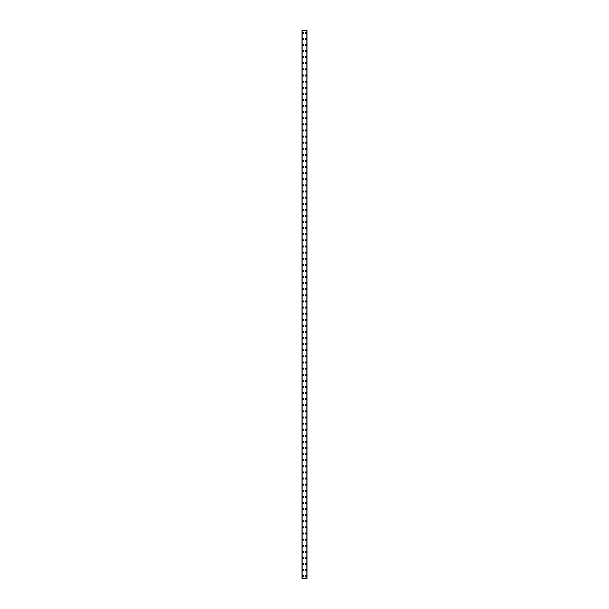 <?xml version="1.0" encoding="UTF-8"?>
<svg xmlns="http://www.w3.org/2000/svg" width="609" height="609" viewBox="0 0 609 609"><rect width="100%" height="100%" fill="white"/><g stroke="black" fill="none" stroke-linecap="round" stroke-linejoin="round"><path stroke-width="0.91" d="M302.551 576.259A0.571 0.571 0 0 1 303.122 575.688A0.571 0.571 0 0 1 303.701 576.259A0.571 0.571 0 0 1 303.122 576.83A0.571 0.571 0 0 1 302.551 576.259M302.551 570.153A0.571 0.571 0 0 1 303.122 569.582A0.571 0.571 0 0 1 303.701 570.153A0.571 0.571 0 0 1 303.122 570.724A0.571 0.571 0 0 1 302.551 570.153M302.551 564.048A0.571 0.571 0 0 1 303.122 563.47A0.571 0.571 0 0 1 303.701 564.048A0.571 0.571 0 0 1 303.122 564.619A0.571 0.571 0 0 1 302.551 564.048M302.551 557.935A0.571 0.571 0 0 1 303.122 557.364A0.571 0.571 0 0 1 303.701 557.935A0.571 0.571 0 0 1 303.122 558.514A0.571 0.571 0 0 1 302.551 557.935M302.551 551.83A0.571 0.571 0 0 1 303.122 551.259A0.571 0.571 0 0 1 303.701 551.83A0.571 0.571 0 0 1 303.122 552.401A0.571 0.571 0 0 1 302.551 551.83M302.551 545.725A0.571 0.571 0 0 1 303.122 545.154A0.571 0.571 0 0 1 303.701 545.725A0.571 0.571 0 0 1 303.122 546.296A0.571 0.571 0 0 1 302.551 545.725M302.551 539.62A0.571 0.571 0 0 1 303.122 539.049A0.571 0.571 0 0 1 303.701 539.62A0.571 0.571 0 0 1 303.122 540.191A0.571 0.571 0 0 1 302.551 539.62M302.551 533.514A0.571 0.571 0 0 1 303.122 532.936A0.571 0.571 0 0 1 303.701 533.514A0.571 0.571 0 0 1 303.122 534.085A0.571 0.571 0 0 1 302.551 533.514M302.551 527.402A0.571 0.571 0 0 1 303.122 526.831A0.571 0.571 0 0 1 303.701 527.402A0.571 0.571 0 0 1 303.122 527.98A0.571 0.571 0 0 1 302.551 527.402M302.551 521.296A0.571 0.571 0 0 1 303.122 520.725A0.571 0.571 0 0 1 303.701 521.296A0.571 0.571 0 0 1 303.122 521.867A0.571 0.571 0 0 1 302.551 521.296M302.551 515.191A0.571 0.571 0 0 1 303.122 514.62A0.571 0.571 0 0 1 303.701 515.191A0.571 0.571 0 0 1 303.122 515.762A0.571 0.571 0 0 1 302.551 515.191M302.551 509.086A0.571 0.571 0 0 1 303.122 508.507A0.571 0.571 0 0 1 303.701 509.086A0.571 0.571 0 0 1 303.122 509.657A0.571 0.571 0 0 1 302.551 509.086M302.551 502.973A0.571 0.571 0 0 1 303.122 502.402A0.571 0.571 0 0 1 303.701 502.973A0.571 0.571 0 0 1 303.122 503.552A0.571 0.571 0 0 1 302.551 502.973M302.551 496.868A0.571 0.571 0 0 1 303.122 496.297A0.571 0.571 0 0 1 303.701 496.868A0.571 0.571 0 0 1 303.122 497.439A0.571 0.571 0 0 1 302.551 496.868M302.551 490.763A0.571 0.571 0 0 1 303.122 490.192A0.571 0.571 0 0 1 303.701 490.763A0.571 0.571 0 0 1 303.122 491.334A0.571 0.571 0 0 1 302.551 490.763M302.551 484.657A0.571 0.571 0 0 1 303.122 484.086A0.571 0.571 0 0 1 303.701 484.657A0.571 0.571 0 0 1 303.122 485.228A0.571 0.571 0 0 1 302.551 484.657M302.551 478.552A0.571 0.571 0 0 1 303.122 477.974A0.571 0.571 0 0 1 303.701 478.552A0.571 0.571 0 0 1 303.122 479.123A0.571 0.571 0 0 1 302.551 478.552M302.551 472.439A0.571 0.571 0 0 1 303.122 471.868A0.571 0.571 0 0 1 303.701 472.439A0.571 0.571 0 0 1 303.122 473.01A0.571 0.571 0 0 1 302.551 472.439M302.551 466.334A0.571 0.571 0 0 1 303.122 465.763A0.571 0.571 0 0 1 303.701 466.334A0.571 0.571 0 0 1 303.122 466.905A0.571 0.571 0 0 1 302.551 466.334M302.551 460.229A0.571 0.571 0 0 1 303.122 459.658A0.571 0.571 0 0 1 303.701 460.229A0.571 0.571 0 0 1 303.122 460.8A0.571 0.571 0 0 1 302.551 460.229M302.551 454.124A0.571 0.571 0 0 1 303.122 453.545A0.571 0.571 0 0 1 303.701 454.124A0.571 0.571 0 0 1 303.122 454.695A0.571 0.571 0 0 1 302.551 454.124M302.551 448.011A0.571 0.571 0 0 1 303.122 447.44A0.571 0.571 0 0 1 303.701 448.011A0.571 0.571 0 0 1 303.122 448.589A0.571 0.571 0 0 1 302.551 448.011M302.551 441.906A0.571 0.571 0 0 1 303.122 441.335A0.571 0.571 0 0 1 303.701 441.906A0.571 0.571 0 0 1 303.122 442.477A0.571 0.571 0 0 1 302.551 441.906M302.551 435.8A0.571 0.571 0 0 1 303.122 435.229A0.571 0.571 0 0 1 303.701 435.8A0.571 0.571 0 0 1 303.122 436.371A0.571 0.571 0 0 1 302.551 435.8M302.551 429.695A0.571 0.571 0 0 1 303.122 429.117A0.571 0.571 0 0 1 303.701 429.695A0.571 0.571 0 0 1 303.122 430.266A0.571 0.571 0 0 1 302.551 429.695M302.551 423.582A0.571 0.571 0 0 1 303.122 423.011A0.571 0.571 0 0 1 303.701 423.582A0.571 0.571 0 0 1 303.122 424.161A0.571 0.571 0 0 1 302.551 423.582M302.551 417.477A0.571 0.571 0 0 1 303.122 416.906A0.571 0.571 0 0 1 303.701 417.477A0.571 0.571 0 0 1 303.122 418.048A0.571 0.571 0 0 1 302.551 417.477M302.551 411.372A0.571 0.571 0 0 1 303.122 410.801A0.571 0.571 0 0 1 303.701 411.372A0.571 0.571 0 0 1 303.122 411.943A0.571 0.571 0 0 1 302.551 411.372M302.551 405.267A0.571 0.571 0 0 1 303.122 404.696A0.571 0.571 0 0 1 303.701 405.267A0.571 0.571 0 0 1 303.122 405.838A0.571 0.571 0 0 1 302.551 405.267M302.551 399.161A0.571 0.571 0 0 1 303.122 398.583A0.571 0.571 0 0 1 303.701 399.161A0.571 0.571 0 0 1 303.122 399.732A0.571 0.571 0 0 1 302.551 399.161M302.551 393.049A0.571 0.571 0 0 1 303.122 392.478A0.571 0.571 0 0 1 303.701 393.049A0.571 0.571 0 0 1 303.122 393.627A0.571 0.571 0 0 1 302.551 393.049M302.551 386.943A0.571 0.571 0 0 1 303.122 386.372A0.571 0.571 0 0 1 303.701 386.943A0.571 0.571 0 0 1 303.122 387.514A0.571 0.571 0 0 1 302.551 386.943M302.551 380.838A0.571 0.571 0 0 1 303.122 380.267A0.571 0.571 0 0 1 303.701 380.838A0.571 0.571 0 0 1 303.122 381.409A0.571 0.571 0 0 1 302.551 380.838M302.551 374.733A0.571 0.571 0 0 1 303.122 374.154A0.571 0.571 0 0 1 303.701 374.733A0.571 0.571 0 0 1 303.122 375.304A0.571 0.571 0 0 1 302.551 374.733M302.551 368.62A0.571 0.571 0 0 1 303.122 368.049A0.571 0.571 0 0 1 303.701 368.62A0.571 0.571 0 0 1 303.122 369.199A0.571 0.571 0 0 1 302.551 368.62M302.551 362.515A0.571 0.571 0 0 1 303.122 361.944A0.571 0.571 0 0 1 303.701 362.515A0.571 0.571 0 0 1 303.122 363.086A0.571 0.571 0 0 1 302.551 362.515M302.551 356.41A0.571 0.571 0 0 1 303.122 355.839A0.571 0.571 0 0 1 303.701 356.41A0.571 0.571 0 0 1 303.122 356.981A0.571 0.571 0 0 1 302.551 356.41M302.551 350.304A0.571 0.571 0 0 1 303.122 349.733A0.571 0.571 0 0 1 303.701 350.304A0.571 0.571 0 0 1 303.122 350.875A0.571 0.571 0 0 1 302.551 350.304M302.551 344.192A0.571 0.571 0 0 1 303.122 343.621A0.571 0.571 0 0 1 303.701 344.192A0.571 0.571 0 0 1 303.122 344.77A0.571 0.571 0 0 1 302.551 344.192M302.551 338.086A0.571 0.571 0 0 1 303.122 337.515A0.571 0.571 0 0 1 303.701 338.086A0.571 0.571 0 0 1 303.122 338.657A0.571 0.571 0 0 1 302.551 338.086M302.551 331.981A0.571 0.571 0 0 1 303.122 331.41A0.571 0.571 0 0 1 303.701 331.981A0.571 0.571 0 0 1 303.122 332.552A0.571 0.571 0 0 1 302.551 331.981M302.551 325.876A0.571 0.571 0 0 1 303.122 325.305A0.571 0.571 0 0 1 303.701 325.876A0.571 0.571 0 0 1 303.122 326.447A0.571 0.571 0 0 1 302.551 325.876M302.551 319.771A0.571 0.571 0 0 1 303.122 319.192A0.571 0.571 0 0 1 303.701 319.771A0.571 0.571 0 0 1 303.122 320.342A0.571 0.571 0 0 1 302.551 319.771M302.551 313.658A0.571 0.571 0 0 1 303.122 313.087A0.571 0.571 0 0 1 303.701 313.658A0.571 0.571 0 0 1 303.122 314.236A0.571 0.571 0 0 1 302.551 313.658M302.551 307.553A0.571 0.571 0 0 1 303.122 306.982A0.571 0.571 0 0 1 303.701 307.553A0.571 0.571 0 0 1 303.122 308.124A0.571 0.571 0 0 1 302.551 307.553M302.551 301.447A0.571 0.571 0 0 1 303.122 300.876A0.571 0.571 0 0 1 303.701 301.447A0.571 0.571 0 0 1 303.122 302.018A0.571 0.571 0 0 1 302.551 301.447M302.551 295.342A0.571 0.571 0 0 1 303.122 294.764A0.571 0.571 0 0 1 303.701 295.342A0.571 0.571 0 0 1 303.122 295.913A0.571 0.571 0 0 1 302.551 295.342M302.551 289.229A0.571 0.571 0 0 1 303.122 288.658A0.571 0.571 0 0 1 303.701 289.229A0.571 0.571 0 0 1 303.122 289.808A0.571 0.571 0 0 1 302.551 289.229M302.551 283.124A0.571 0.571 0 0 1 303.122 282.553A0.571 0.571 0 0 1 303.701 283.124A0.571 0.571 0 0 1 303.122 283.695A0.571 0.571 0 0 1 302.551 283.124M302.551 277.019A0.571 0.571 0 0 1 303.122 276.448A0.571 0.571 0 0 1 303.701 277.019A0.571 0.571 0 0 1 303.122 277.59A0.571 0.571 0 0 1 302.551 277.019M302.551 270.914A0.571 0.571 0 0 1 303.122 270.343A0.571 0.571 0 0 1 303.701 270.914A0.571 0.571 0 0 1 303.122 271.485A0.571 0.571 0 0 1 302.551 270.914M302.551 264.808A0.571 0.571 0 0 1 303.122 264.23A0.571 0.571 0 0 1 303.701 264.808A0.571 0.571 0 0 1 303.122 265.379A0.571 0.571 0 0 1 302.551 264.808M302.551 258.696A0.571 0.571 0 0 1 303.122 258.125A0.571 0.571 0 0 1 303.701 258.696A0.571 0.571 0 0 1 303.122 259.267A0.571 0.571 0 0 1 302.551 258.696M302.551 252.59A0.571 0.571 0 0 1 303.122 252.019A0.571 0.571 0 0 1 303.701 252.59A0.571 0.571 0 0 1 303.122 253.161A0.571 0.571 0 0 1 302.551 252.59M302.551 246.485A0.571 0.571 0 0 1 303.122 245.914A0.571 0.571 0 0 1 303.701 246.485A0.571 0.571 0 0 1 303.122 247.056A0.571 0.571 0 0 1 302.551 246.485M302.551 240.38A0.571 0.571 0 0 1 303.122 239.801A0.571 0.571 0 0 1 303.701 240.38A0.571 0.571 0 0 1 303.122 240.951A0.571 0.571 0 0 1 302.551 240.38M302.551 234.267A0.571 0.571 0 0 1 303.122 233.696A0.571 0.571 0 0 1 303.701 234.267A0.571 0.571 0 0 1 303.122 234.846A0.571 0.571 0 0 1 302.551 234.267M302.551 228.162A0.571 0.571 0 0 1 303.122 227.591A0.571 0.571 0 0 1 303.701 228.162A0.571 0.571 0 0 1 303.122 228.733A0.571 0.571 0 0 1 302.551 228.162M302.551 222.057A0.571 0.571 0 0 1 303.122 221.486A0.571 0.571 0 0 1 303.701 222.057A0.571 0.571 0 0 1 303.122 222.628A0.571 0.571 0 0 1 302.551 222.057M302.551 215.951A0.571 0.571 0 0 1 303.122 215.373A0.571 0.571 0 0 1 303.701 215.951A0.571 0.571 0 0 1 303.122 216.522A0.571 0.571 0 0 1 302.551 215.951M302.551 209.839A0.571 0.571 0 0 1 303.122 209.268A0.571 0.571 0 0 1 303.701 209.839A0.571 0.571 0 0 1 303.122 210.417A0.571 0.571 0 0 1 302.551 209.839M302.551 203.733A0.571 0.571 0 0 1 303.122 203.162A0.571 0.571 0 0 1 303.701 203.733A0.571 0.571 0 0 1 303.122 204.304A0.571 0.571 0 0 1 302.551 203.733M302.551 197.628A0.571 0.571 0 0 1 303.122 197.057A0.571 0.571 0 0 1 303.701 197.628A0.571 0.571 0 0 1 303.122 198.199A0.571 0.571 0 0 1 302.551 197.628M302.551 191.523A0.571 0.571 0 0 1 303.122 190.952A0.571 0.571 0 0 1 303.701 191.523A0.571 0.571 0 0 1 303.122 192.094A0.571 0.571 0 0 1 302.551 191.523M302.551 185.418A0.571 0.571 0 0 1 303.122 184.839A0.571 0.571 0 0 1 303.701 185.418A0.571 0.571 0 0 1 303.122 185.989A0.571 0.571 0 0 1 302.551 185.418M302.551 179.305A0.571 0.571 0 0 1 303.122 178.734A0.571 0.571 0 0 1 303.701 179.305A0.571 0.571 0 0 1 303.122 179.883A0.571 0.571 0 0 1 302.551 179.305M302.551 173.2A0.571 0.571 0 0 1 303.122 172.629A0.571 0.571 0 0 1 303.701 173.2A0.571 0.571 0 0 1 303.122 173.771A0.571 0.571 0 0 1 302.551 173.2M302.551 167.094A0.571 0.571 0 0 1 303.122 166.523A0.571 0.571 0 0 1 303.701 167.094A0.571 0.571 0 0 1 303.122 167.665A0.571 0.571 0 0 1 302.551 167.094M302.551 160.989A0.571 0.571 0 0 1 303.122 160.411A0.571 0.571 0 0 1 303.701 160.989A0.571 0.571 0 0 1 303.122 161.56A0.571 0.571 0 0 1 302.551 160.989M302.551 154.876A0.571 0.571 0 0 1 303.122 154.305A0.571 0.571 0 0 1 303.701 154.876A0.571 0.571 0 0 1 303.122 155.455A0.571 0.571 0 0 1 302.551 154.876M302.551 148.771A0.571 0.571 0 0 1 303.122 148.2A0.571 0.571 0 0 1 303.701 148.771A0.571 0.571 0 0 1 303.122 149.342A0.571 0.571 0 0 1 302.551 148.771M302.551 142.666A0.571 0.571 0 0 1 303.122 142.095A0.571 0.571 0 0 1 303.701 142.666A0.571 0.571 0 0 1 303.122 143.237A0.571 0.571 0 0 1 302.551 142.666M302.551 136.561A0.571 0.571 0 0 1 303.122 135.99A0.571 0.571 0 0 1 303.701 136.561A0.571 0.571 0 0 1 303.122 137.132A0.571 0.571 0 0 1 302.551 136.561M302.551 130.448A0.571 0.571 0 0 1 303.122 129.877A0.571 0.571 0 0 1 303.701 130.448A0.571 0.571 0 0 1 303.122 131.026A0.571 0.571 0 0 1 302.551 130.448M302.551 124.343A0.571 0.571 0 0 1 303.122 123.772A0.571 0.571 0 0 1 303.701 124.343A0.571 0.571 0 0 1 303.122 124.914A0.571 0.571 0 0 1 302.551 124.343M302.551 118.237A0.571 0.571 0 0 1 303.122 117.666A0.571 0.571 0 0 1 303.701 118.237A0.571 0.571 0 0 1 303.122 118.808A0.571 0.571 0 0 1 302.551 118.237M302.551 112.132A0.571 0.571 0 0 1 303.122 111.561A0.571 0.571 0 0 1 303.701 112.132A0.571 0.571 0 0 1 303.122 112.703A0.571 0.571 0 0 1 302.551 112.132M302.551 106.027A0.571 0.571 0 0 1 303.122 105.448A0.571 0.571 0 0 1 303.701 106.027A0.571 0.571 0 0 1 303.122 106.598A0.571 0.571 0 0 1 302.551 106.027M302.551 99.914A0.571 0.571 0 0 1 303.122 99.343A0.571 0.571 0 0 1 303.701 99.914A0.571 0.571 0 0 1 303.122 100.493A0.571 0.571 0 0 1 302.551 99.914M302.551 93.809A0.571 0.571 0 0 1 303.122 93.238A0.571 0.571 0 0 1 303.701 93.809A0.571 0.571 0 0 1 303.122 94.38A0.571 0.571 0 0 1 302.551 93.809M302.551 87.704A0.571 0.571 0 0 1 303.122 87.133A0.571 0.571 0 0 1 303.701 87.704A0.571 0.571 0 0 1 303.122 88.275A0.571 0.571 0 0 1 302.551 87.704M302.551 81.598A0.571 0.571 0 0 1 303.122 81.02A0.571 0.571 0 0 1 303.701 81.598A0.571 0.571 0 0 1 303.122 82.169A0.571 0.571 0 0 1 302.551 81.598M302.551 75.486A0.571 0.571 0 0 1 303.122 74.915A0.571 0.571 0 0 1 303.701 75.486A0.571 0.571 0 0 1 303.122 76.064A0.571 0.571 0 0 1 302.551 75.486M302.551 69.38A0.571 0.571 0 0 1 303.122 68.809A0.571 0.571 0 0 1 303.701 69.38A0.571 0.571 0 0 1 303.122 69.951A0.571 0.571 0 0 1 302.551 69.38M302.551 63.275A0.571 0.571 0 0 1 303.122 62.704A0.571 0.571 0 0 1 303.701 63.275A0.571 0.571 0 0 1 303.122 63.846A0.571 0.571 0 0 1 302.551 63.275M302.551 57.17A0.571 0.571 0 0 1 303.122 56.599A0.571 0.571 0 0 1 303.701 57.17A0.571 0.571 0 0 1 303.122 57.741A0.571 0.571 0 0 1 302.551 57.17M302.551 51.065A0.571 0.571 0 0 1 303.122 50.486A0.571 0.571 0 0 1 303.701 51.065A0.571 0.571 0 0 1 303.122 51.636A0.571 0.571 0 0 1 302.551 51.065M302.551 44.952A0.571 0.571 0 0 1 303.122 44.381A0.571 0.571 0 0 1 303.701 44.952A0.571 0.571 0 0 1 303.122 45.53A0.571 0.571 0 0 1 302.551 44.952M302.551 38.847A0.571 0.571 0 0 1 303.122 38.276A0.571 0.571 0 0 1 303.701 38.847A0.571 0.571 0 0 1 303.122 39.418A0.571 0.571 0 0 1 302.551 38.847M302.551 32.741A0.571 0.571 0 0 1 303.122 32.17A0.571 0.571 0 0 1 303.701 32.741A0.571 0.571 0 0 1 303.122 33.312A0.571 0.571 0 0 1 302.551 32.741M305.299 576.259A0.571 0.571 0 0 1 305.878 575.688A0.571 0.571 0 0 1 306.449 576.259A0.571 0.571 0 0 1 305.878 576.83A0.571 0.571 0 0 1 305.299 576.259M305.299 570.153A0.571 0.571 0 0 1 305.878 569.582A0.571 0.571 0 0 1 306.449 570.153A0.571 0.571 0 0 1 305.878 570.724A0.571 0.571 0 0 1 305.299 570.153M305.299 564.048A0.571 0.571 0 0 1 305.878 563.47A0.571 0.571 0 0 1 306.449 564.048A0.571 0.571 0 0 1 305.878 564.619A0.571 0.571 0 0 1 305.299 564.048M305.299 557.935A0.571 0.571 0 0 1 305.878 557.364A0.571 0.571 0 0 1 306.449 557.935A0.571 0.571 0 0 1 305.878 558.514A0.571 0.571 0 0 1 305.299 557.935M305.299 551.83A0.571 0.571 0 0 1 305.878 551.259A0.571 0.571 0 0 1 306.449 551.83A0.571 0.571 0 0 1 305.878 552.401A0.571 0.571 0 0 1 305.299 551.83M305.299 545.725A0.571 0.571 0 0 1 305.878 545.154A0.571 0.571 0 0 1 306.449 545.725A0.571 0.571 0 0 1 305.878 546.296A0.571 0.571 0 0 1 305.299 545.725M305.299 539.62A0.571 0.571 0 0 1 305.878 539.049A0.571 0.571 0 0 1 306.449 539.62A0.571 0.571 0 0 1 305.878 540.191A0.571 0.571 0 0 1 305.299 539.62M305.299 533.514A0.571 0.571 0 0 1 305.878 532.936A0.571 0.571 0 0 1 306.449 533.514A0.571 0.571 0 0 1 305.878 534.085A0.571 0.571 0 0 1 305.299 533.514M305.299 527.402A0.571 0.571 0 0 1 305.878 526.831A0.571 0.571 0 0 1 306.449 527.402A0.571 0.571 0 0 1 305.878 527.98A0.571 0.571 0 0 1 305.299 527.402M305.299 521.296A0.571 0.571 0 0 1 305.878 520.725A0.571 0.571 0 0 1 306.449 521.296A0.571 0.571 0 0 1 305.878 521.867A0.571 0.571 0 0 1 305.299 521.296M305.299 515.191A0.571 0.571 0 0 1 305.878 514.62A0.571 0.571 0 0 1 306.449 515.191A0.571 0.571 0 0 1 305.878 515.762A0.571 0.571 0 0 1 305.299 515.191M305.299 509.086A0.571 0.571 0 0 1 305.878 508.507A0.571 0.571 0 0 1 306.449 509.086A0.571 0.571 0 0 1 305.878 509.657A0.571 0.571 0 0 1 305.299 509.086M305.299 502.973A0.571 0.571 0 0 1 305.878 502.402A0.571 0.571 0 0 1 306.449 502.973A0.571 0.571 0 0 1 305.878 503.552A0.571 0.571 0 0 1 305.299 502.973M305.299 496.868A0.571 0.571 0 0 1 305.878 496.297A0.571 0.571 0 0 1 306.449 496.868A0.571 0.571 0 0 1 305.878 497.439A0.571 0.571 0 0 1 305.299 496.868M305.299 490.763A0.571 0.571 0 0 1 305.878 490.192A0.571 0.571 0 0 1 306.449 490.763A0.571 0.571 0 0 1 305.878 491.334A0.571 0.571 0 0 1 305.299 490.763M305.299 484.657A0.571 0.571 0 0 1 305.878 484.086A0.571 0.571 0 0 1 306.449 484.657A0.571 0.571 0 0 1 305.878 485.228A0.571 0.571 0 0 1 305.299 484.657M305.299 478.552A0.571 0.571 0 0 1 305.878 477.974A0.571 0.571 0 0 1 306.449 478.552A0.571 0.571 0 0 1 305.878 479.123A0.571 0.571 0 0 1 305.299 478.552M305.299 472.439A0.571 0.571 0 0 1 305.878 471.868A0.571 0.571 0 0 1 306.449 472.439A0.571 0.571 0 0 1 305.878 473.01A0.571 0.571 0 0 1 305.299 472.439M305.299 466.334A0.571 0.571 0 0 1 305.878 465.763A0.571 0.571 0 0 1 306.449 466.334A0.571 0.571 0 0 1 305.878 466.905A0.571 0.571 0 0 1 305.299 466.334M305.299 460.229A0.571 0.571 0 0 1 305.878 459.658A0.571 0.571 0 0 1 306.449 460.229A0.571 0.571 0 0 1 305.878 460.8A0.571 0.571 0 0 1 305.299 460.229M305.299 454.124A0.571 0.571 0 0 1 305.878 453.545A0.571 0.571 0 0 1 306.449 454.124A0.571 0.571 0 0 1 305.878 454.695A0.571 0.571 0 0 1 305.299 454.124M305.299 448.011A0.571 0.571 0 0 1 305.878 447.44A0.571 0.571 0 0 1 306.449 448.011A0.571 0.571 0 0 1 305.878 448.589A0.571 0.571 0 0 1 305.299 448.011M305.299 441.906A0.571 0.571 0 0 1 305.878 441.335A0.571 0.571 0 0 1 306.449 441.906A0.571 0.571 0 0 1 305.878 442.477A0.571 0.571 0 0 1 305.299 441.906M305.299 435.8A0.571 0.571 0 0 1 305.878 435.229A0.571 0.571 0 0 1 306.449 435.8A0.571 0.571 0 0 1 305.878 436.371A0.571 0.571 0 0 1 305.299 435.8M305.299 429.695A0.571 0.571 0 0 1 305.878 429.117A0.571 0.571 0 0 1 306.449 429.695A0.571 0.571 0 0 1 305.878 430.266A0.571 0.571 0 0 1 305.299 429.695M305.299 423.582A0.571 0.571 0 0 1 305.878 423.011A0.571 0.571 0 0 1 306.449 423.582A0.571 0.571 0 0 1 305.878 424.161A0.571 0.571 0 0 1 305.299 423.582M305.299 417.477A0.571 0.571 0 0 1 305.878 416.906A0.571 0.571 0 0 1 306.449 417.477A0.571 0.571 0 0 1 305.878 418.048A0.571 0.571 0 0 1 305.299 417.477M305.299 411.372A0.571 0.571 0 0 1 305.878 410.801A0.571 0.571 0 0 1 306.449 411.372A0.571 0.571 0 0 1 305.878 411.943A0.571 0.571 0 0 1 305.299 411.372M305.299 405.267A0.571 0.571 0 0 1 305.878 404.696A0.571 0.571 0 0 1 306.449 405.267A0.571 0.571 0 0 1 305.878 405.838A0.571 0.571 0 0 1 305.299 405.267M305.299 399.161A0.571 0.571 0 0 1 305.878 398.583A0.571 0.571 0 0 1 306.449 399.161A0.571 0.571 0 0 1 305.878 399.732A0.571 0.571 0 0 1 305.299 399.161M305.299 393.049A0.571 0.571 0 0 1 305.878 392.478A0.571 0.571 0 0 1 306.449 393.049A0.571 0.571 0 0 1 305.878 393.627A0.571 0.571 0 0 1 305.299 393.049M305.299 386.943A0.571 0.571 0 0 1 305.878 386.372A0.571 0.571 0 0 1 306.449 386.943A0.571 0.571 0 0 1 305.878 387.514A0.571 0.571 0 0 1 305.299 386.943M305.299 380.838A0.571 0.571 0 0 1 305.878 380.267A0.571 0.571 0 0 1 306.449 380.838A0.571 0.571 0 0 1 305.878 381.409A0.571 0.571 0 0 1 305.299 380.838M305.299 374.733A0.571 0.571 0 0 1 305.878 374.154A0.571 0.571 0 0 1 306.449 374.733A0.571 0.571 0 0 1 305.878 375.304A0.571 0.571 0 0 1 305.299 374.733M305.299 368.62A0.571 0.571 0 0 1 305.878 368.049A0.571 0.571 0 0 1 306.449 368.62A0.571 0.571 0 0 1 305.878 369.199A0.571 0.571 0 0 1 305.299 368.62M305.299 362.515A0.571 0.571 0 0 1 305.878 361.944A0.571 0.571 0 0 1 306.449 362.515A0.571 0.571 0 0 1 305.878 363.086A0.571 0.571 0 0 1 305.299 362.515M305.299 356.41A0.571 0.571 0 0 1 305.878 355.839A0.571 0.571 0 0 1 306.449 356.41A0.571 0.571 0 0 1 305.878 356.981A0.571 0.571 0 0 1 305.299 356.41M305.299 350.304A0.571 0.571 0 0 1 305.878 349.733A0.571 0.571 0 0 1 306.449 350.304A0.571 0.571 0 0 1 305.878 350.875A0.571 0.571 0 0 1 305.299 350.304M305.299 344.192A0.571 0.571 0 0 1 305.878 343.621A0.571 0.571 0 0 1 306.449 344.192A0.571 0.571 0 0 1 305.878 344.77A0.571 0.571 0 0 1 305.299 344.192M305.299 338.086A0.571 0.571 0 0 1 305.878 337.515A0.571 0.571 0 0 1 306.449 338.086A0.571 0.571 0 0 1 305.878 338.657A0.571 0.571 0 0 1 305.299 338.086M305.299 331.981A0.571 0.571 0 0 1 305.878 331.41A0.571 0.571 0 0 1 306.449 331.981A0.571 0.571 0 0 1 305.878 332.552A0.571 0.571 0 0 1 305.299 331.981M305.299 325.876A0.571 0.571 0 0 1 305.878 325.305A0.571 0.571 0 0 1 306.449 325.876A0.571 0.571 0 0 1 305.878 326.447A0.571 0.571 0 0 1 305.299 325.876M305.299 319.771A0.571 0.571 0 0 1 305.878 319.192A0.571 0.571 0 0 1 306.449 319.771A0.571 0.571 0 0 1 305.878 320.342A0.571 0.571 0 0 1 305.299 319.771M305.299 313.658A0.571 0.571 0 0 1 305.878 313.087A0.571 0.571 0 0 1 306.449 313.658A0.571 0.571 0 0 1 305.878 314.236A0.571 0.571 0 0 1 305.299 313.658M305.299 307.553A0.571 0.571 0 0 1 305.878 306.982A0.571 0.571 0 0 1 306.449 307.553A0.571 0.571 0 0 1 305.878 308.124A0.571 0.571 0 0 1 305.299 307.553M305.299 301.447A0.571 0.571 0 0 1 305.878 300.876A0.571 0.571 0 0 1 306.449 301.447A0.571 0.571 0 0 1 305.878 302.018A0.571 0.571 0 0 1 305.299 301.447M305.299 295.342A0.571 0.571 0 0 1 305.878 294.764A0.571 0.571 0 0 1 306.449 295.342A0.571 0.571 0 0 1 305.878 295.913A0.571 0.571 0 0 1 305.299 295.342M305.299 289.229A0.571 0.571 0 0 1 305.878 288.658A0.571 0.571 0 0 1 306.449 289.229A0.571 0.571 0 0 1 305.878 289.808A0.571 0.571 0 0 1 305.299 289.229M305.299 283.124A0.571 0.571 0 0 1 305.878 282.553A0.571 0.571 0 0 1 306.449 283.124A0.571 0.571 0 0 1 305.878 283.695A0.571 0.571 0 0 1 305.299 283.124M305.299 277.019A0.571 0.571 0 0 1 305.878 276.448A0.571 0.571 0 0 1 306.449 277.019A0.571 0.571 0 0 1 305.878 277.59A0.571 0.571 0 0 1 305.299 277.019M305.299 270.914A0.571 0.571 0 0 1 305.878 270.343A0.571 0.571 0 0 1 306.449 270.914A0.571 0.571 0 0 1 305.878 271.485A0.571 0.571 0 0 1 305.299 270.914M305.299 264.808A0.571 0.571 0 0 1 305.878 264.23A0.571 0.571 0 0 1 306.449 264.808A0.571 0.571 0 0 1 305.878 265.379A0.571 0.571 0 0 1 305.299 264.808M305.299 258.696A0.571 0.571 0 0 1 305.878 258.125A0.571 0.571 0 0 1 306.449 258.696A0.571 0.571 0 0 1 305.878 259.267A0.571 0.571 0 0 1 305.299 258.696M305.299 252.59A0.571 0.571 0 0 1 305.878 252.019A0.571 0.571 0 0 1 306.449 252.59A0.571 0.571 0 0 1 305.878 253.161A0.571 0.571 0 0 1 305.299 252.59M305.299 246.485A0.571 0.571 0 0 1 305.878 245.914A0.571 0.571 0 0 1 306.449 246.485A0.571 0.571 0 0 1 305.878 247.056A0.571 0.571 0 0 1 305.299 246.485M305.299 240.38A0.571 0.571 0 0 1 305.878 239.801A0.571 0.571 0 0 1 306.449 240.38A0.571 0.571 0 0 1 305.878 240.951A0.571 0.571 0 0 1 305.299 240.38M305.299 234.267A0.571 0.571 0 0 1 305.878 233.696A0.571 0.571 0 0 1 306.449 234.267A0.571 0.571 0 0 1 305.878 234.846A0.571 0.571 0 0 1 305.299 234.267M305.299 228.162A0.571 0.571 0 0 1 305.878 227.591A0.571 0.571 0 0 1 306.449 228.162A0.571 0.571 0 0 1 305.878 228.733A0.571 0.571 0 0 1 305.299 228.162M305.299 222.057A0.571 0.571 0 0 1 305.878 221.486A0.571 0.571 0 0 1 306.449 222.057A0.571 0.571 0 0 1 305.878 222.628A0.571 0.571 0 0 1 305.299 222.057M305.299 215.951A0.571 0.571 0 0 1 305.878 215.373A0.571 0.571 0 0 1 306.449 215.951A0.571 0.571 0 0 1 305.878 216.522A0.571 0.571 0 0 1 305.299 215.951M305.299 209.839A0.571 0.571 0 0 1 305.878 209.268A0.571 0.571 0 0 1 306.449 209.839A0.571 0.571 0 0 1 305.878 210.417A0.571 0.571 0 0 1 305.299 209.839M305.299 203.733A0.571 0.571 0 0 1 305.878 203.162A0.571 0.571 0 0 1 306.449 203.733A0.571 0.571 0 0 1 305.878 204.304A0.571 0.571 0 0 1 305.299 203.733M305.299 197.628A0.571 0.571 0 0 1 305.878 197.057A0.571 0.571 0 0 1 306.449 197.628A0.571 0.571 0 0 1 305.878 198.199A0.571 0.571 0 0 1 305.299 197.628M305.299 191.523A0.571 0.571 0 0 1 305.878 190.952A0.571 0.571 0 0 1 306.449 191.523A0.571 0.571 0 0 1 305.878 192.094A0.571 0.571 0 0 1 305.299 191.523M305.299 185.418A0.571 0.571 0 0 1 305.878 184.839A0.571 0.571 0 0 1 306.449 185.418A0.571 0.571 0 0 1 305.878 185.989A0.571 0.571 0 0 1 305.299 185.418M305.299 179.305A0.571 0.571 0 0 1 305.878 178.734A0.571 0.571 0 0 1 306.449 179.305A0.571 0.571 0 0 1 305.878 179.883A0.571 0.571 0 0 1 305.299 179.305M305.299 173.2A0.571 0.571 0 0 1 305.878 172.629A0.571 0.571 0 0 1 306.449 173.2A0.571 0.571 0 0 1 305.878 173.771A0.571 0.571 0 0 1 305.299 173.2M305.299 167.094A0.571 0.571 0 0 1 305.878 166.523A0.571 0.571 0 0 1 306.449 167.094A0.571 0.571 0 0 1 305.878 167.665A0.571 0.571 0 0 1 305.299 167.094M305.299 160.989A0.571 0.571 0 0 1 305.878 160.411A0.571 0.571 0 0 1 306.449 160.989A0.571 0.571 0 0 1 305.878 161.56A0.571 0.571 0 0 1 305.299 160.989M305.299 154.876A0.571 0.571 0 0 1 305.878 154.305A0.571 0.571 0 0 1 306.449 154.876A0.571 0.571 0 0 1 305.878 155.455A0.571 0.571 0 0 1 305.299 154.876M305.299 148.771A0.571 0.571 0 0 1 305.878 148.2A0.571 0.571 0 0 1 306.449 148.771A0.571 0.571 0 0 1 305.878 149.342A0.571 0.571 0 0 1 305.299 148.771M305.299 142.666A0.571 0.571 0 0 1 305.878 142.095A0.571 0.571 0 0 1 306.449 142.666A0.571 0.571 0 0 1 305.878 143.237A0.571 0.571 0 0 1 305.299 142.666M305.299 136.561A0.571 0.571 0 0 1 305.878 135.99A0.571 0.571 0 0 1 306.449 136.561A0.571 0.571 0 0 1 305.878 137.132A0.571 0.571 0 0 1 305.299 136.561M305.299 130.448A0.571 0.571 0 0 1 305.878 129.877A0.571 0.571 0 0 1 306.449 130.448A0.571 0.571 0 0 1 305.878 131.026A0.571 0.571 0 0 1 305.299 130.448M305.299 124.343A0.571 0.571 0 0 1 305.878 123.772A0.571 0.571 0 0 1 306.449 124.343A0.571 0.571 0 0 1 305.878 124.914A0.571 0.571 0 0 1 305.299 124.343M305.299 118.237A0.571 0.571 0 0 1 305.878 117.666A0.571 0.571 0 0 1 306.449 118.237A0.571 0.571 0 0 1 305.878 118.808A0.571 0.571 0 0 1 305.299 118.237M305.299 112.132A0.571 0.571 0 0 1 305.878 111.561A0.571 0.571 0 0 1 306.449 112.132A0.571 0.571 0 0 1 305.878 112.703A0.571 0.571 0 0 1 305.299 112.132M305.299 106.027A0.571 0.571 0 0 1 305.878 105.448A0.571 0.571 0 0 1 306.449 106.027A0.571 0.571 0 0 1 305.878 106.598A0.571 0.571 0 0 1 305.299 106.027M305.299 99.914A0.571 0.571 0 0 1 305.878 99.343A0.571 0.571 0 0 1 306.449 99.914A0.571 0.571 0 0 1 305.878 100.493A0.571 0.571 0 0 1 305.299 99.914M305.299 93.809A0.571 0.571 0 0 1 305.878 93.238A0.571 0.571 0 0 1 306.449 93.809A0.571 0.571 0 0 1 305.878 94.38A0.571 0.571 0 0 1 305.299 93.809M305.299 87.704A0.571 0.571 0 0 1 305.878 87.133A0.571 0.571 0 0 1 306.449 87.704A0.571 0.571 0 0 1 305.878 88.275A0.571 0.571 0 0 1 305.299 87.704M305.299 81.598A0.571 0.571 0 0 1 305.878 81.02A0.571 0.571 0 0 1 306.449 81.598A0.571 0.571 0 0 1 305.878 82.169A0.571 0.571 0 0 1 305.299 81.598M305.299 75.486A0.571 0.571 0 0 1 305.878 74.915A0.571 0.571 0 0 1 306.449 75.486A0.571 0.571 0 0 1 305.878 76.064A0.571 0.571 0 0 1 305.299 75.486M305.299 69.38A0.571 0.571 0 0 1 305.878 68.809A0.571 0.571 0 0 1 306.449 69.38A0.571 0.571 0 0 1 305.878 69.951A0.571 0.571 0 0 1 305.299 69.38M305.299 63.275A0.571 0.571 0 0 1 305.878 62.704A0.571 0.571 0 0 1 306.449 63.275A0.571 0.571 0 0 1 305.878 63.846A0.571 0.571 0 0 1 305.299 63.275M305.299 57.17A0.571 0.571 0 0 1 305.878 56.599A0.571 0.571 0 0 1 306.449 57.17A0.571 0.571 0 0 1 305.878 57.741A0.571 0.571 0 0 1 305.299 57.17M305.299 51.065A0.571 0.571 0 0 1 305.878 50.486A0.571 0.571 0 0 1 306.449 51.065A0.571 0.571 0 0 1 305.878 51.636A0.571 0.571 0 0 1 305.299 51.065M305.299 44.952A0.571 0.571 0 0 1 305.878 44.381A0.571 0.571 0 0 1 306.449 44.952A0.571 0.571 0 0 1 305.878 45.53A0.571 0.571 0 0 1 305.299 44.952M305.299 38.847A0.571 0.571 0 0 1 305.878 38.276A0.571 0.571 0 0 1 306.449 38.847A0.571 0.571 0 0 1 305.878 39.418A0.571 0.571 0 0 1 305.299 38.847M305.299 32.741A0.571 0.571 0 0 1 305.878 32.17A0.571 0.571 0 0 1 306.449 32.741A0.571 0.571 0 0 1 305.878 33.312A0.571 0.571 0 0 1 305.299 32.741M306.989 30.45L301.98 30.45L301.98 578.55L307.02 578.55L307.02 30.45L306.989 578.55M306.898 578.55L306.898 30.45L306.906 578.55M302.094 578.55L302.094 30.45L302.102 578.55M302.125 30.45L302.125 578.55M306.875 30.45L306.875 578.55M307.02 30.45L307.02 578.55L307.02 30.45M302.011 30.45L302.011 578.55"/></g></svg>
